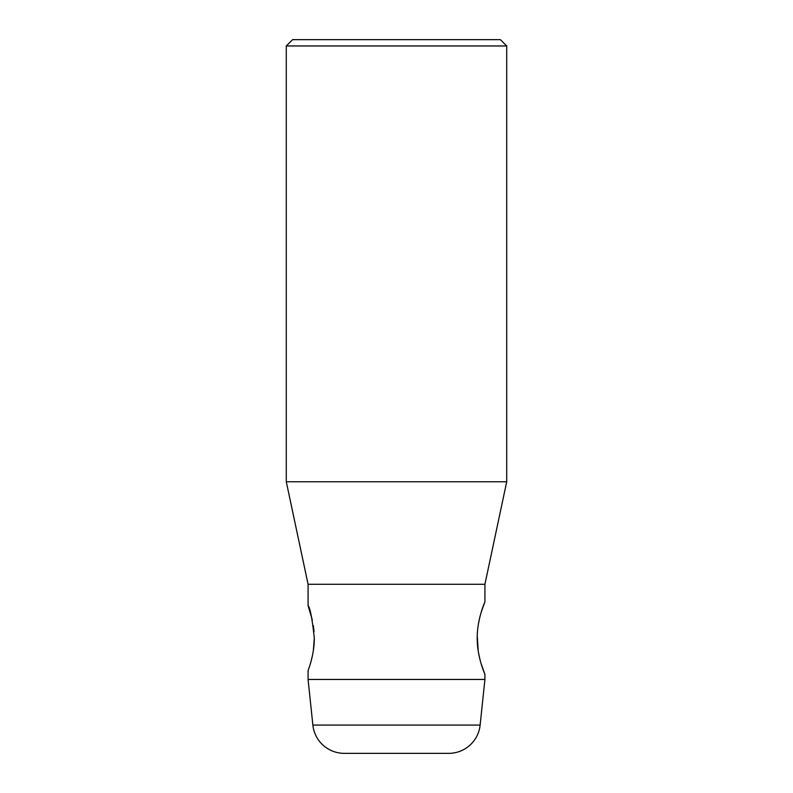 <?xml version="1.0" encoding="UTF-8"?>
<svg xmlns="http://www.w3.org/2000/svg" width="793" height="793" viewBox="0 0 793 793"><rect width="100%" height="100%" fill="white"/><g stroke="black" fill="none" stroke-linecap="round" stroke-linejoin="round"><path stroke-width="1.19" d="M286.283 45.964L292.607 39.65L500.393 39.65L506.717 45.964L286.283 45.964L286.283 481.767L506.717 481.767L484.919 584.282L308.08 584.282L286.283 481.767M448.719 753.35L344.281 753.35A31.581 31.581 0 0 1 312.868 725.07L308.08 679.452L484.919 679.452L480.132 725.07A31.581 31.581 0 0 1 448.719 753.35M481.153 663.771L484.919 674.397C485.187 674.704 477.089 657.615 477.198 638.097C477.099 618.471 485.197 601.471 484.919 601.768L481.133 612.444M479.666 617.866L478.417 623.952M477.505 631.04L477.277 634.489M477.237 635.421L478.199 650.884M478.397 652.153L479.666 658.289M311.124 661.065L312.313 656.188M313.354 650.577L314.306 638.078M314.038 631.565L313.344 625.578M312.313 619.987L308.08 605.624C310.083 607.507 312.164 618.332 314.306 638.087C314.395 655.642 307.843 670.868 308.08 670.541L308.08 679.452M506.717 45.964L506.717 481.767M308.08 584.282L308.08 605.624M484.919 674.397L484.919 679.452M484.919 584.282L484.919 601.768M312.868 725.07L480.132 725.07"/></g></svg>
